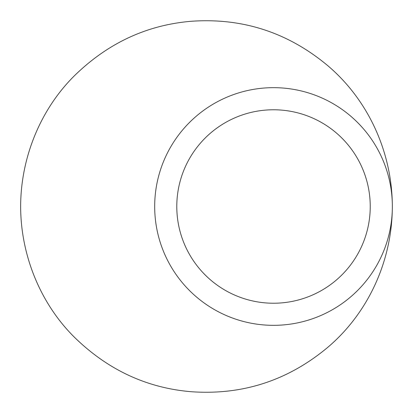 <?xml version="1.0" encoding="UTF-8"?>
<svg xmlns="http://www.w3.org/2000/svg" width="413" height="413" viewBox="0 0 413 413"><rect width="100%" height="100%" fill="white"/><g stroke="black" fill="none" stroke-linecap="round" stroke-linejoin="round"><path stroke-width="0.62" d="M370.239 206.5A96.725 96.725 0 0 1 225.152 290.267A96.725 96.725 0 0 1 225.152 122.733A96.725 96.725 0 0 1 370.239 206.5M154.684 206.5A118.836 118.836 0 0 0 332.935 309.414A118.836 118.836 0 0 0 332.935 103.586A118.836 118.836 0 0 0 154.684 206.5M392.35 206.5C392.154 150.962 367.353 99.172 327.731 65.636C288.011 32.457 242.534 17.666 191.302 21.275C146.584 25.007 107.514 43.282 74.092 76.085C40.257 109.76 20.696 158.003 20.65 206.5C20.696 254.997 40.257 303.24 74.092 336.915C107.514 369.718 146.584 387.993 191.302 391.725C242.534 395.334 288.011 380.543 327.731 347.364C367.353 313.828 392.154 262.038 392.35 206.5"/></g></svg>
